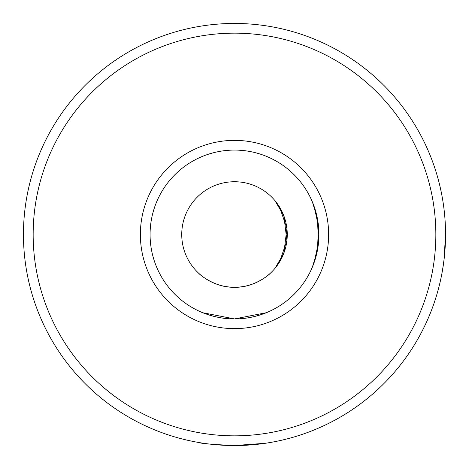 <?xml version="1.0" encoding="UTF-8"?>
<svg xmlns="http://www.w3.org/2000/svg" width="469" height="469" viewBox="0 0 469 469"><rect width="100%" height="100%" fill="white"/><g stroke="black" fill="none" stroke-linecap="round" stroke-linejoin="round"><path stroke-width="0.7" d="M445.55 234.5A211.05 211.05 0 0 1 234.5 445.55A211.05 211.05 0 0 1 23.45 234.5A211.05 211.05 0 0 1 234.5 23.45A211.05 211.05 0 0 1 445.55 234.5L444.02 259.861L442.478 270.379M259.697 444.037L248.242 445.104L234.5 445.55L265.384 443.275M266.685 443.082L260.025 444.002M435.842 234.5A201.342 201.342 0 0 1 234.5 435.842A201.342 201.342 0 0 1 33.158 234.5A201.342 201.342 0 0 1 234.5 33.158A201.342 201.342 0 0 1 435.842 234.5M274.992 200.679L283.862 215.869L286.911 240.574L279.6 261.884L274.811 268.538M274.992 268.321L283.862 253.131L286.911 228.426L279.6 207.116L274.811 200.462M310.918 270.379L314.171 262.406L318.568 242.209L317.355 218.314L312.372 201.899M198.622 310.918C198.328 310.841 215.095 319.219 234.5 318.92L266.21 312.735M234.5 445.55C212.715 444.536 200.755 443.51 198.622 442.478M234.5 287.263C254.538 287.89 270.302 273.691 270.379 273.187C270.291 273.667 254.597 287.884 234.5 287.263C214.462 287.89 198.698 273.691 198.622 273.187C198.709 273.667 214.403 287.884 234.5 287.263A52.763 52.763 0 0 1 181.738 234.5A52.763 52.763 0 0 1 234.5 181.738A52.763 52.763 0 0 1 287.263 234.5A52.763 52.763 0 0 1 234.5 287.263M270.379 310.918C270.672 310.841 253.905 319.219 234.5 318.92L202.79 312.735M234.5 318.92A84.42 84.42 0 0 1 150.08 234.5A84.42 84.42 0 0 1 234.5 150.08A84.42 84.42 0 0 1 318.92 234.5A84.42 84.42 0 0 1 234.5 318.92M234.5 328.628A94.128 94.128 0 0 1 140.372 234.5A94.128 94.128 0 0 1 234.5 140.372A94.128 94.128 0 0 1 328.628 234.5A94.128 94.128 0 0 1 234.5 328.628M310.918 198.622L314.171 206.595L318.568 226.791L317.355 250.686L312.372 267.101"/></g></svg>
